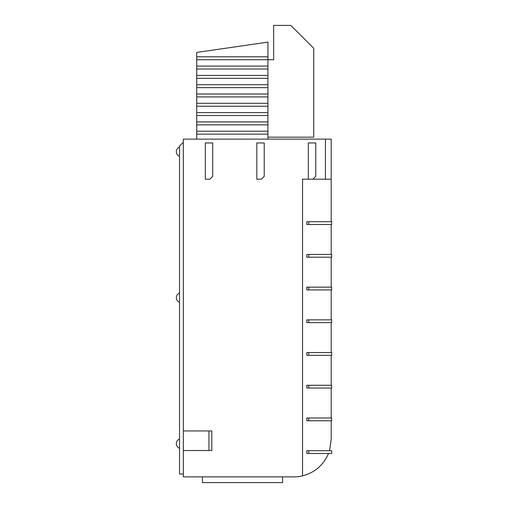 <?xml version="1.0" encoding="UTF-8"?>
<svg xmlns="http://www.w3.org/2000/svg" width="508" height="508" viewBox="0 0 508 508"><rect width="100%" height="100%" fill="white"/><g stroke="black" fill="none" stroke-linecap="round" stroke-linejoin="round"><path stroke-width="0.76" d="M267.926 87.63L196.717 87.63L196.717 84.703L267.926 84.703L267.926 96.933L196.717 96.933L196.717 94.005L267.926 94.005M196.717 87.63L196.717 94.005M267.926 84.703L267.926 78.327L196.717 78.327L196.717 84.703M267.926 59.722L196.717 59.722L196.717 56.794L267.926 56.794L267.926 69.025L196.717 69.025L196.717 66.097L267.926 66.097M196.717 59.722L196.717 66.097M267.926 56.794L267.926 42.139L196.717 52.426L196.717 56.794M196.717 69.025L196.717 75.4L267.926 75.4L267.926 69.025M267.926 75.4L267.926 78.327M196.717 78.327L196.717 75.4M196.717 96.933L196.717 103.308L267.926 103.308L267.926 96.933M267.926 103.308L267.926 106.236L196.717 106.236L196.717 103.308M196.717 106.236L196.717 112.611L267.926 112.611L267.926 106.236M267.926 112.611L267.926 115.538L196.717 115.538L196.717 112.611M196.717 115.538L196.717 121.914L267.926 121.914L267.926 115.538M267.926 121.914L267.926 124.841L196.717 124.841L196.717 121.914M196.717 124.841L196.717 131.216L267.926 131.216L267.926 124.841M267.926 131.216L267.926 134.144L196.717 134.144L196.717 131.216M196.717 134.144L196.717 139.122M267.926 139.122L267.926 134.144M267.926 59.747L273.653 59.747L273.653 25.4L290.824 25.4L313.722 48.298L313.722 137.16L267.926 137.16M331.172 139.122L325.444 139.122L325.444 179.197L331.172 179.197L331.172 139.122M183.337 430.943L183.337 450.52L211.823 450.52L211.823 430.943L183.337 430.943L183.337 139.122L325.444 139.122M179.54 156.331A4.921 4.921 0 0 1 179.54 147.104M179.54 448.285A4.921 4.921 0 0 1 179.54 439.058M179.54 302.311A4.921 4.921 0 0 1 179.54 293.078M183.337 142.196L179.54 145.993L179.54 474.015L183.337 474.015M183.337 450.52L183.337 476.872L293.961 476.872A37.211 37.211 0 0 0 302.546 475.869L302.546 179.197L308.343 179.197L308.343 142.939L315.754 142.939L315.754 176.333L312.89 179.197L308.343 179.197M209.848 179.197L212.712 176.333L212.712 142.939L205.302 142.939L205.302 179.197L209.848 179.197L205.302 179.197M261.372 179.197L264.23 176.333L264.23 142.939L256.819 142.939L256.819 179.197L261.372 179.197L256.819 179.197M308.769 221.723L306.819 221.723L306.819 224.485L331.667 224.485L331.667 221.723L308.769 221.723L308.769 224.485M331.172 221.723L331.172 179.197M328.517 453.473C323.482 465.131 314.82 472.599 302.546 475.869M331.172 420.757L331.172 439.668L329.495 450.71M331.172 417.995L331.172 388.049M331.172 385.286L331.172 355.333M331.172 352.571L331.172 322.624M331.172 319.862L331.172 289.909M331.172 287.147L331.172 257.2M331.172 254.438L331.172 224.485M308.769 254.438L306.819 254.438L306.819 257.2L331.667 257.2L331.667 254.438L308.769 254.438L308.769 257.2M308.769 287.147L306.819 287.147L306.819 289.909L331.667 289.909L331.667 287.147L308.769 287.147L308.769 289.909M308.769 319.862L306.819 319.862L306.819 322.624L331.667 322.624L331.667 319.862L308.769 319.862L308.769 322.624M308.769 352.571L306.819 352.571L306.819 355.333L331.667 355.333L331.667 352.571L308.769 352.571L308.769 355.333M308.769 385.286L306.819 385.286L306.819 388.049L331.667 388.049L331.667 385.286L308.769 385.286L308.769 388.049M308.769 420.757L331.667 420.757L331.667 417.995L306.819 417.995L306.819 420.757L308.769 420.757L308.769 417.995M306.819 450.71L306.819 453.473L331.667 453.473L331.667 450.71L306.819 450.71M308.769 450.71L308.769 453.473M202.438 476.872L202.438 482.6L282.581 482.6L282.581 476.872M325.444 179.197L312.89 179.197M208.966 430.943L208.966 450.52"/></g></svg>
